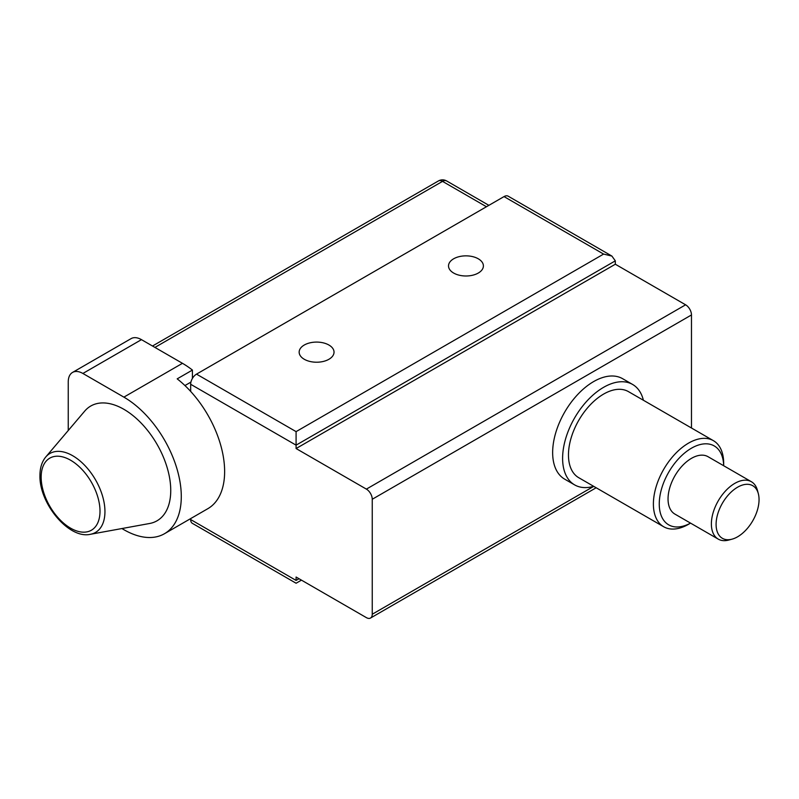 <?xml version="1.0" encoding="UTF-8"?>
<svg xmlns="http://www.w3.org/2000/svg" width="799" height="799" viewBox="0 0 799 799"><rect width="100%" height="100%" fill="white"/><g stroke="black" fill="none" stroke-linecap="round" stroke-linejoin="round"><path stroke-width="1.2" d="M453.632 273.038A17.438 10.067 180 0 1 448.519 265.917A17.438 10.067 180 0 1 459.285 256.619A17.438 10.067 180 0 1 478.291 258.806A17.438 10.067 180 0 1 483.395 265.917A17.438 10.067 180 0 1 472.628 275.226A17.438 10.067 180 0 1 453.632 273.038M504.029 196.594L196.514 374.132L296.089 431.63L603.605 254.082L504.029 196.594A8.28 4.784 -60 0 1 508.174 196.184L611.894 256.07L603.605 254.082M304.269 359.27A17.438 10.067 180 0 1 299.156 352.159A17.438 10.067 180 0 1 309.922 342.851A17.438 10.067 180 0 1 328.928 345.038A17.438 10.067 180 0 1 334.032 352.159A17.438 10.067 180 0 1 323.265 361.458A17.438 10.067 180 0 1 304.269 359.27M196.514 374.132A8.28 4.784 -60 0 0 190.661 384.279L296.089 445.153L296.089 431.63M190.661 384.279L190.661 391.41A81.178 46.871 -120 0 0 177.188 378.856L192.419 370.067L192.419 378.436M301.453 580.134L296.089 583.23L192.379 523.345A8.28 4.784 -60 0 1 190.661 519.55L190.661 518.601M121.897 528.548L123.885 529.697A81.178 46.871 -120 0 0 164.474 533.722L207.82 508.693A81.178 46.871 -120 0 0 190.661 391.41M615.32 264.229L615.32 260.844L296.089 445.153L296.089 448.539L615.32 264.229L685.612 304.809A8.28 4.784 60 0 1 691.475 314.956L372.244 499.265A8.28 4.784 -120 0 0 366.381 489.118L296.089 448.539M299.026 578.736L296.089 580.424C296.089 584.129 296.089 584.129 296.089 580.424L296.089 577.038L366.381 617.627A8.28 4.784 -120 0 0 370.526 618.036A8.28 4.784 -120 0 0 372.244 614.241L372.244 499.265M72.529 372.434L131.106 338.616A20.704 11.955 60 0 1 141.463 339.645L182.462 363.315L123.885 397.133L82.886 373.463A20.704 11.955 -120 0 0 72.529 372.434A20.704 11.955 -120 0 0 68.245 381.912L68.245 430.501M192.419 370.067A81.178 46.871 -120 0 0 182.462 363.315M164.474 533.722A81.178 46.871 -120 0 0 176.919 468.663A81.178 46.871 -120 0 0 123.885 397.133M170.746 490.466A66.267 38.262 60 0 1 149.643 523.485L90.427 534.291A45.593 26.317 60 0 0 104.949 511.57A45.593 26.317 -120 0 0 81.957 462.641A45.593 26.317 -120 0 0 45.783 456.958L84.744 411.076A66.267 38.262 60 0 1 137.328 419.345A66.267 38.262 60 0 1 170.746 490.466M190.931 382.092L184.939 385.557M152.509 346.017L438.391 180.964A8.28 4.784 60 0 1 442.526 181.373L486.461 206.741M691.475 428.004L691.475 314.956M615.32 260.844L611.894 256.07M632.598 384.449A57.987 33.478 -60 0 0 587.914 399.989A57.987 33.478 -60 0 0 562.606 458.346A57.987 33.478 120 0 0 574.621 484.883L564.663 479.14A57.987 33.478 -60 0 1 552.648 452.594A57.987 33.478 -60 0 1 577.957 394.237A57.987 33.478 -60 0 1 622.641 378.706L632.598 384.449A57.987 33.478 -60 0 1 643.395 400.249M574.621 484.883A57.987 33.478 120 0 0 593.687 486.331M690.536 523.115A45.563 26.307 120 0 1 659.255 503.999A45.563 26.307 120 0 1 691.005 448.469A45.563 26.307 120 0 1 723.674 465.727L723.684 463.41A49.698 28.694 120 0 0 713.387 440.658L628.463 391.63A49.698 28.694 -60 0 0 590.161 404.943A49.698 28.694 -60 0 0 568.469 454.961A49.698 28.694 120 0 0 578.756 477.712L663.689 526.751A49.698 28.694 120 0 0 688.538 524.284L690.556 523.125M713.387 440.658A49.698 28.694 120 0 0 675.095 453.982A49.698 28.694 120 0 0 653.392 503.999A49.698 28.694 120 0 0 663.689 526.751M758.321 493.622L757.442 490.346A33.139 19.126 120 0 0 751.38 481.727L708.034 456.698A33.139 19.126 -60 0 0 682.506 465.577A33.139 19.126 -60 0 0 668.044 498.926A33.139 19.126 120 0 0 674.905 514.097L718.241 539.115A33.139 19.126 120 0 0 728.748 540.054L732.014 539.175A30.372 17.538 120 0 0 759.05 499.615A30.372 17.538 120 0 0 758.321 493.622A30.372 17.538 120 0 0 734.77 489.048A30.372 17.538 120 0 0 716.094 524.414A30.372 17.538 120 0 0 732.014 539.175M751.38 481.727A33.139 19.126 120 0 0 725.842 490.606A33.139 19.126 120 0 0 711.38 523.944A33.139 19.126 120 0 0 718.241 539.115M296.089 580.424L190.661 519.55M82.886 373.463L141.463 339.645M100.005 511.17A41.608 24.02 -120 0 0 70.582 460.214A41.608 24.02 -120 0 0 41.158 477.203A41.608 24.02 60 0 0 70.582 528.159A41.608 24.02 60 0 0 100.005 511.17M154.926 347.415L442.526 181.373A8.28 4.784 -60 0 1 446.671 180.964L488.888 205.343M685.612 304.809L366.381 489.118M372.244 614.241L593.737 486.361M45.783 456.958C41.888 461.692 39.95 467.884 39.95 475.515C39.101 503.23 68.794 539.425 90.427 534.291M370.526 618.036L596.164 487.76M446.671 180.964A8.28 8.28 0 0 0 438.391 180.964"/></g></svg>
